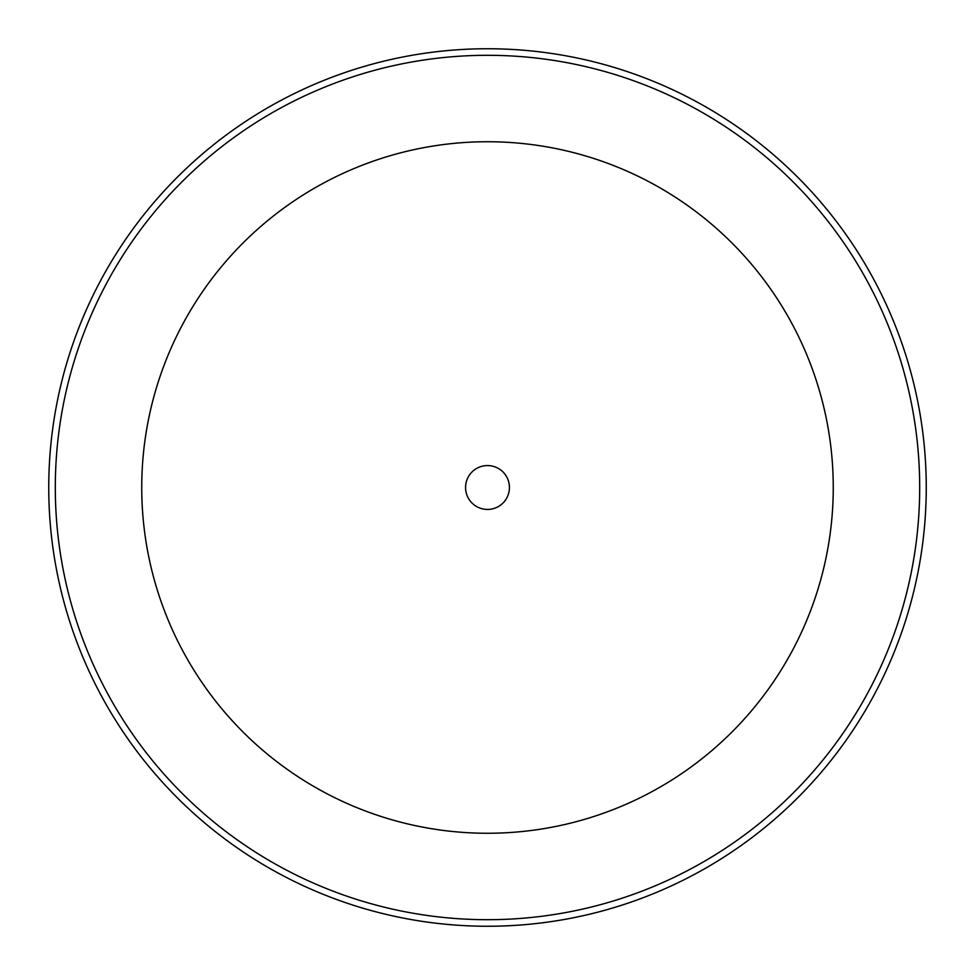 <?xml version="1.0" encoding="UTF-8"?>
<svg xmlns="http://www.w3.org/2000/svg" width="975" height="975" viewBox="0 0 975 975"><rect width="100%" height="100%" fill="white"/><g stroke="black" fill="none" stroke-linecap="round" stroke-linejoin="round"><path stroke-width="1.46" d="M465.562 487.5A21.938 21.938 0 0 0 487.5 509.438A21.938 21.938 0 0 0 509.438 487.5A21.938 21.938 0 0 0 487.5 465.562A21.938 21.938 0 0 0 465.562 487.5M55.307 487.5A432.193 432.193 0 0 1 487.5 55.307A432.193 432.193 0 0 1 919.693 487.5A432.193 432.193 0 0 1 487.5 919.693A432.193 432.193 0 0 1 55.307 487.5M833.259 487.5A345.759 345.759 0 0 0 487.5 141.741A345.759 345.759 0 0 0 141.741 487.5A345.759 345.759 0 0 0 487.5 833.259A345.759 345.759 0 0 0 833.259 487.5M48.75 487.5A438.75 438.75 0 0 1 487.5 48.75A438.75 438.75 0 0 1 926.25 487.5A438.75 438.75 0 0 1 487.5 926.25A438.75 438.75 0 0 1 48.75 487.5"/></g></svg>
